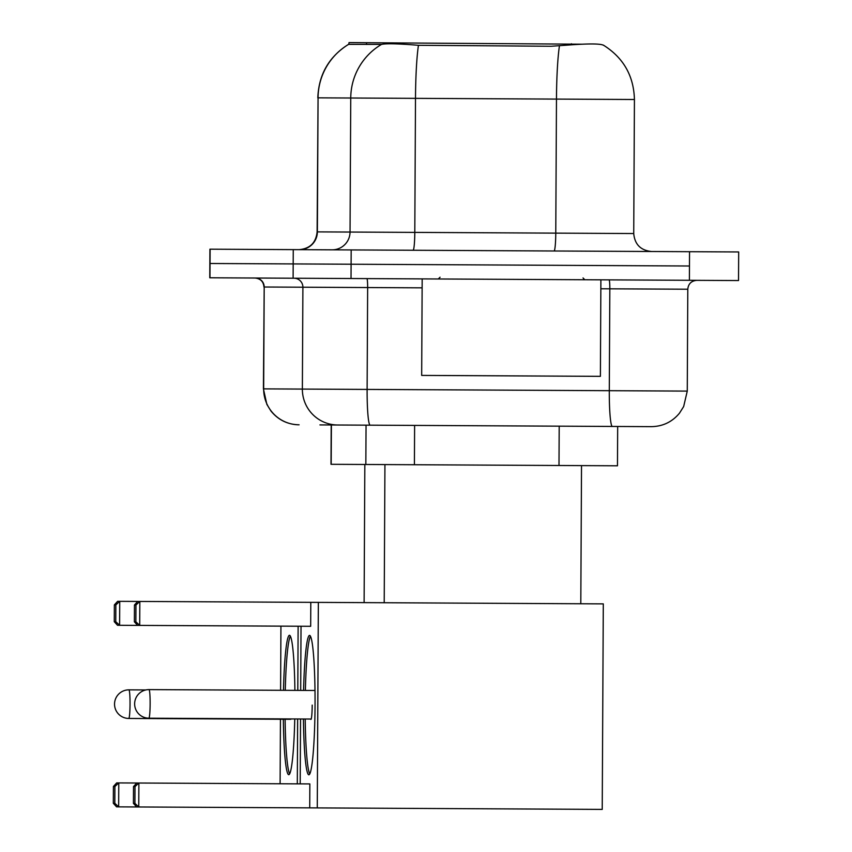 <?xml version="1.0" encoding="UTF-8"?>
<svg xmlns="http://www.w3.org/2000/svg" width="852" height="852" viewBox="0 0 852 852"><rect width="100%" height="100%" fill="white"/><g stroke="black" fill="none" stroke-linecap="round" stroke-linejoin="round"><path stroke-width="1.28" d="M581.756 44.197L349.022 42.6L348.841 44.229A62.547 62.334 -89.7 0 0 318.062 97.842L317.114 231.882L633.728 233.544C634.729 244.396 640.661 250.392 651.514 251.5M617.679 426.479L617.466 465.799L331.002 464.297L331.204 424.978M603.663 45.38C600.894 43.558 588.551 43.495 566.623 45.177L551.127 46.253L418.449 45.305C398.491 43.644 386.19 43.346 381.526 44.4L349.011 44.357M689.47 266.005L351.099 264.226L689.47 266.005L689.545 251.702L738.684 251.958L738.524 280.553L689.396 280.297L689.47 266.005M293.258 249.625L209.922 249.189L209.773 277.784L293.109 278.221L293.184 263.928L351.099 264.226L210.039 263.492L293.184 263.928L293.258 249.625L689.545 251.702M651.205 426.65L319.937 424.914M293.109 278.221L689.396 280.297M422.177 278.902L421.676 375.412L600.394 376.339L600.894 279.839M290.564 718.939A14.303 1.193 -89.7 0 0 290.82 719.301L128.758 718.449A14.303 1.193 90.3 0 0 130.036 704.157A14.303 1.193 90.3 0 0 128.908 689.854A14.303 14.303 0 0 0 114.541 704.082A14.303 14.303 0 0 0 128.758 718.449M145.83 689.95L128.908 689.854M283.492 690.312A69.704 5.836 90.3 0 1 289.488 635.294A69.704 5.836 90.3 0 1 294.898 690.365M294.76 718.96A69.704 5.836 90.3 0 1 288.753 774.692A69.704 5.836 90.3 0 1 283.333 719.258M317.274 807.909L318.35 602.385L603.301 603.876L602.226 809.4L116.564 806.855L113.316 803.266L113.412 786.471L116.692 782.913L118.779 782.924L118.662 806.865L114.818 803.276L113.316 803.266M309.723 807.866L309.851 783.925L138.887 783.02L138.759 806.972L134.914 803.383L133.423 803.372L133.508 786.566L136.789 783.009L118.779 782.924L114.903 786.471L113.412 786.471M297.305 783.851L297.646 718.981M297.795 690.386L298.125 626.22M280.936 626.135L280.596 690.29M280.446 719.248L280.106 783.765M114.818 803.276L114.903 786.471M115.851 604.899L115.766 621.694L119.61 625.293L119.738 601.342L115.851 604.899L114.36 604.888L117.64 601.331L318.35 602.385M114.36 604.888L114.274 621.683L117.512 625.283L137.619 625.389L134.371 621.79L135.862 621.8L139.707 625.4L310.682 626.295L310.799 602.343M114.274 621.683L115.766 621.694M289.648 773.882A69.704 5.836 90.3 0 1 285.111 719.269M285.271 690.322A69.704 5.836 90.3 0 1 290.372 636.114M311.193 719.045L148.866 718.204A14.303 1.193 90.3 0 0 150.133 703.912A14.303 1.193 90.3 0 0 149.015 689.609A14.303 14.303 0 0 0 134.637 703.827A14.303 14.303 0 0 0 148.866 718.204M314.995 690.471L149.015 689.609M303.589 690.418A69.704 5.836 90.3 0 1 309.585 635.4A69.704 5.836 90.3 0 1 315.048 705.126A69.704 5.836 90.3 0 1 308.85 774.798A69.704 5.836 90.3 0 1 303.429 719.013M133.423 803.372L136.661 806.961M301.033 626.241L300.692 690.397M300.543 718.992L300.202 783.872M134.914 803.383L134.999 786.577L133.508 786.566M136.789 783.009L138.887 783.02L134.999 786.577M137.736 601.437L134.456 604.995L135.958 605.005L139.834 601.448L139.707 625.4L137.619 625.389M135.958 605.005L135.862 621.8M134.456 604.995L134.371 621.79M309.745 773.989A69.704 5.836 90.3 0 1 305.208 719.024M310.66 719.045A14.303 1.193 -89.7 0 0 310.927 719.407A14.303 1.193 -89.7 0 0 312.194 705.115M305.378 690.429A69.704 5.836 90.3 0 1 310.469 636.22M366.52 44.453L366.53 42.696M331.396 424.978L331.183 464.297M366.051 425.159L365.838 464.478M414.615 425.414L414.413 464.734M559.2 426.17L558.997 465.49M571.383 44.805L571.383 43.761M391.824 43.793L391.835 42.824M603.322 45.092C623.398 57.68 633.771 75.807 634.431 99.503L318.062 97.842L317.37 231.882A17.871 17.807 -89.7 0 1 299.467 249.657M381.526 44.4A62.547 62.334 90.3 0 0 350.747 98.012L350.044 232.053A17.871 17.807 -89.7 0 1 332.142 249.828M418.449 45.305A62.547 5.666 90.3 0 0 415.499 98.353L414.796 232.394A17.871 1.619 -89.7 0 1 413.082 250.254M559.444 45.848A62.547 5.666 90.3 0 0 556.473 99.088L555.77 233.129A17.871 1.619 -89.7 0 1 554.056 250.989M210.114 249.189L209.965 277.784M351.173 249.934L351.024 278.529M299.095 424.807A35.741 35.614 -89.7 0 1 263.662 388.874L264.195 287.007L263.417 388.874L687.266 391.1L687.798 289.222L600.852 288.775M609.063 279.882A8.935 0.809 -89.7 0 1 609.83 288.817L609.297 390.685A35.741 3.238 90.3 0 0 612.343 426.447M370.173 425.18A35.741 3.238 90.3 0 1 367.116 389.417L367.649 287.55L264.195 287.007A8.935 8.903 90.3 0 0 255.344 278.029M422.134 287.838L367.649 287.55A8.935 0.809 -89.7 0 0 366.892 278.615M337.797 425.01A35.741 35.614 -89.7 0 1 302.364 389.076L302.897 287.209A8.935 8.903 90.3 0 0 294.036 278.231M349.011 44.048C329.096 56.456 318.701 74.39 317.817 97.842M634.431 99.503L633.728 233.544M317.114 231.882C315.996 242.735 310.011 248.656 299.148 249.657M263.95 287.007C263.492 281.629 260.531 278.636 255.057 278.029M687.798 289.222C688.299 283.854 691.302 280.883 696.776 280.34M263.417 388.874L266.857 404.37L270.968 411.047C278.199 419.908 287.539 424.498 298.967 424.807M687.266 391.1L683.655 406.553L679.47 413.188C672.153 421.974 662.771 426.458 651.333 426.65M440.058 277.209L438.269 278.987M583.034 277.954L584.813 279.754M364.113 602.62L364.837 464.468M580.798 603.759L581.522 465.607M384.209 602.726L384.934 464.574"/></g></svg>
